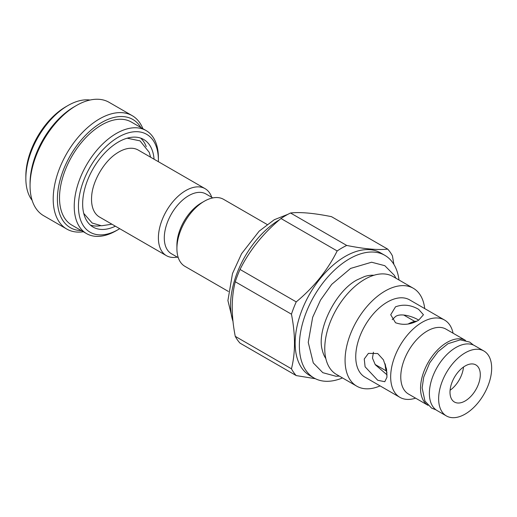<?xml version="1.0" encoding="UTF-8"?>
<svg xmlns="http://www.w3.org/2000/svg" width="517" height="517" viewBox="0 0 517 517"><rect width="100%" height="100%" fill="white"/><g stroke="black" fill="none" stroke-linecap="round" stroke-linejoin="round"><path stroke-width="0.78" d="M450.094 390.257A21.423 12.369 120 0 0 463.497 367.038M465.151 365.978A21.423 12.369 -60 0 1 475.86 364.918A21.423 12.369 -60 0 1 479.143 382.082A21.423 12.369 -60 0 1 465.151 400.966A21.423 12.369 -60 0 1 454.437 402.026A21.423 12.369 -60 0 1 451.154 384.855A21.423 12.369 -60 0 1 465.151 365.978M465.151 352.859A37.489 21.643 120 0 0 440.658 385.895A37.489 21.643 120 0 0 446.404 415.939A37.489 21.643 120 0 0 465.151 414.085A37.489 21.643 120 0 0 489.644 381.048A37.489 21.643 120 0 0 483.893 351.004A37.489 21.643 120 0 0 465.151 352.859M446.404 415.939L437.149 410.595A37.489 21.643 -60 0 1 429.381 393.431A37.489 21.643 -60 0 1 445.751 355.702A37.489 21.643 -60 0 1 474.638 345.66L483.893 351.004M428.005 405.315L408.533 394.077A37.489 21.643 -60 0 1 402.788 364.033A37.489 21.643 -60 0 1 427.281 330.996A37.489 21.643 -60 0 1 446.022 329.142L465.5 340.38A37.489 21.643 120 0 0 436.703 350.823A37.489 21.643 120 0 0 420.547 388.332A37.489 21.643 120 0 0 427.992 405.302M453.086 333.213A44.63 25.766 120 0 0 444.542 320.042A44.63 25.766 120 0 0 422.227 322.253A44.63 25.766 120 0 0 393.075 361.577A44.63 25.766 120 0 0 399.912 397.34A44.63 25.766 120 0 0 415.59 398.148M399.912 397.34L364.989 377.177A44.63 25.766 -60 0 1 358.145 341.414A44.63 25.766 -60 0 1 387.304 302.09A44.63 25.766 -60 0 1 409.619 299.873L444.542 320.042M395.511 306.827C403.234 304.009 410.944 304.856 418.654 309.36L423.449 314.75L418.654 320.185C410.925 324.644 403.208 325.49 395.511 322.724L390.716 314.75L395.511 306.827M377.72 353.538L383.414 359.826L386.542 369.144L386.962 377.223L384.784 381.714L377.72 380.26L365.099 366.812L364.246 358.998L368.421 353.369L377.72 353.538M392.216 319.674L395.511 316.54C400.94 312.623 413.341 316.695 418.654 320.12L418.705 320.152M408.1 324.023A32.041 18.502 -60 0 1 415.881 321.251L416.896 321.115A32.733 18.896 -60 0 1 416.902 321.115A32.733 18.896 -60 0 0 409.231 323.791M385.139 363.787A32.041 18.502 -60 0 0 386.632 371.917L387.02 372.86A32.733 18.896 -60 0 1 387.02 372.86A32.733 18.896 -60 0 1 385.501 364.886M387.097 374.909L375.284 364.737L372.479 358.165L373.436 352.206M424.716 308.591A56.534 32.642 120 0 0 413.316 288.266A56.534 32.642 120 0 0 385.049 291.065A56.534 32.642 120 0 0 348.115 340.884A56.534 32.642 120 0 0 356.782 386.186A56.534 32.642 120 0 0 380.085 385.895M356.782 386.186L336.464 374.45A56.534 32.642 -60 0 1 327.797 329.155A56.534 32.642 -60 0 1 364.731 279.335A56.534 32.642 -60 0 1 392.998 276.537L413.316 288.266M325.826 358.578A49.987 28.862 -60 0 1 322.253 349.964C316.449 330.298 335.449 291.052 357.182 279.82L364.679 276.472A49.987 28.862 -60 0 1 373.927 275.264M399.021 280.014A70.816 40.882 120 0 0 384.842 255.333A70.816 40.882 120 0 0 349.434 258.843A70.816 40.882 120 0 0 303.175 321.244A70.816 40.882 120 0 0 314.026 377.992A70.816 40.882 120 0 0 342.493 377.933M314.026 377.992L309.819 375.562A70.816 40.882 -60 0 1 298.962 318.815A70.816 40.882 -60 0 1 345.227 256.413A70.816 40.882 -60 0 1 380.635 252.903L384.842 255.333M393.864 264.349L392.442 255.889A78.849 45.522 120 0 0 387.666 249.097C378.076 250.209 364.427 248.987 346.72 245.439A78.849 45.522 120 0 0 341.944 247.96A78.849 45.522 120 0 0 337.174 250.952C327.578 270.229 313.929 287.213 296.228 301.889A78.849 45.522 120 0 0 291.452 314.194C295.485 334.725 295.485 352.924 291.452 368.789A78.849 45.522 120 0 0 296.228 375.581L315.364 378.709M346.72 245.439L290.528 212.998C300.118 211.886 313.767 213.107 331.475 216.655L387.666 249.097M296.228 301.889L240.03 269.447C249.627 250.17 263.276 233.186 280.977 218.51A78.849 45.522 -60 0 1 285.752 215.518A78.849 45.522 -60 0 1 290.528 212.998M280.977 218.51L337.174 250.952M296.228 375.581L240.03 343.139A78.849 45.522 -60 0 1 235.261 336.347C231.222 315.822 231.222 297.624 235.261 281.752L291.452 314.194M235.261 281.752A78.849 45.522 -60 0 1 240.03 269.447M233.018 321.471A69.924 40.371 -60 0 1 279.445 219.815M228.378 291.439L184.924 266.345A38.678 22.334 -60 0 1 176.911 248.638A38.678 22.334 -60 0 1 204.26 201.268L204.26 201.268A38.678 22.334 -60 0 1 223.602 199.349L267.056 224.443M201.32 202.968L204.26 201.268L201.32 202.968A34.516 19.93 120 0 0 176.911 245.239L176.911 248.638M178.275 257.699L171.437 253.75A34.516 19.93 -60 0 1 166.144 226.097A34.516 19.93 -60 0 1 188.692 195.678A34.516 19.93 -60 0 1 205.953 193.972L212.791 197.921M211.737 197.313A38.678 22.334 120 0 0 205.087 188.66A38.678 22.334 120 0 0 185.752 190.579A38.678 22.334 120 0 0 160.477 224.662A38.678 22.334 120 0 0 166.409 255.657A38.678 22.334 120 0 0 177.221 257.091M166.409 255.657L99.535 217.05A38.678 22.334 -60 0 1 91.664 196.085C92.582 181.286 103.768 161.911 116.118 153.717A38.678 22.334 -60 0 1 118.878 151.966A38.678 22.334 -60 0 1 138.213 150.053L205.087 188.66M146.24 146.615A50.582 29.204 120 0 0 140.598 138.084M90.359 225.095A50.582 29.204 120 0 0 100.569 225.716M115.381 226.2A50.582 29.204 -60 0 1 93.131 227.092A50.582 29.204 -60 0 1 84.045 191.729A50.582 29.204 -60 0 1 110.418 147.662A50.582 29.204 -60 0 1 143.713 139.487A50.582 29.204 -60 0 1 154.06 159.204M158.376 161.692A56.534 32.642 120 0 0 158.396 160.212A56.534 32.642 120 0 0 157.381 150.46A56.534 32.642 120 0 0 109.475 143.468A56.534 32.642 120 0 0 79.463 216.119A56.534 32.642 120 0 0 118.425 229.451A56.534 32.642 120 0 0 119.698 228.688M158.396 160.212L158.396 157.782A59.507 34.355 120 0 0 157.33 147.519A59.507 34.355 120 0 0 146.072 130.542A59.507 34.355 120 0 0 95.936 151.332A59.507 34.355 120 0 0 75.308 216.629A59.507 34.355 120 0 0 86.565 233.613A59.507 34.355 120 0 0 116.319 230.666L118.425 229.451M86.565 233.613L71.837 225.108A59.507 34.355 -60 0 1 60.579 208.125A59.507 34.355 -60 0 1 81.214 142.828A59.507 34.355 -60 0 1 131.344 122.038L146.072 130.542M140.87 127.537A62.486 36.074 120 0 0 86.41 134.42A62.486 36.074 120 0 0 58.531 209.857A62.486 36.074 120 0 0 81.363 230.608M142.879 128.694A65.459 37.793 120 0 0 132.216 115.666A65.459 37.793 120 0 0 77.072 138.543A65.459 37.793 120 0 0 54.375 210.367A65.459 37.793 120 0 0 66.758 229.044A65.459 37.793 120 0 0 83.366 231.765M66.758 229.044L43.615 215.686A65.459 37.793 -60 0 1 31.233 197.009A65.459 37.793 -60 0 1 30.057 185.719A65.459 37.793 -60 0 1 76.342 105.552A65.459 37.793 -60 0 1 109.074 102.308L132.216 115.666M30.057 185.719L30.057 183.289A62.486 36.074 -60 0 1 74.241 106.767L76.342 105.552M32.132 200.344A59.507 34.355 -60 0 1 26.916 188.692A59.507 34.355 -60 0 1 25.85 178.43A59.507 34.355 -60 0 1 67.927 105.552A59.507 34.355 -60 0 1 90.048 100.033M25.85 178.43L25.85 176A56.534 32.642 -60 0 1 65.827 106.767L67.927 105.552M291.452 368.789L235.261 336.347M436.018 409.858L431.572 408.094L424.935 401.069L422.137 387.866L423.72 377.113L429.724 362.818L438.022 351.702L447.987 343.708L460.272 339.85L469.694 342.086L473.436 345.052M386.257 370.902L375.096 364.466M414.821 321.432L403.661 314.989M395.88 278.198L394.393 275.361L384.797 265.686L371.6 262.222L350.604 268.426L331.727 284.35L320.546 300.041L312.649 317.328L308.248 342.364L313.27 362.908L322.828 372.692L335.947 376.247L339.346 376.118M287.963 214.29L274.268 219.725L259.153 231.164L241.575 253.692L232.488 273.558L227.907 300.558L233.025 321.568M83.741 213.398L92.181 223.04L101.552 225.787L111.911 224.197M150.589 157.2L149.245 152.353L140.036 140.863L127.156 138.201"/></g></svg>

